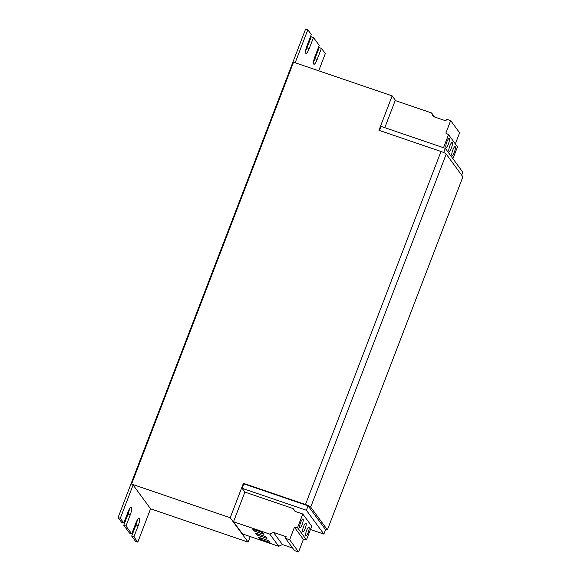 <?xml version="1.0" encoding="UTF-8"?>
<svg xmlns="http://www.w3.org/2000/svg" width="581" height="581" viewBox="0 0 581 581"><rect width="100%" height="100%" fill="white"/><g stroke="black" fill="none" stroke-linecap="round" stroke-linejoin="round"><path stroke-width="0.87" d="M306.064 523.19A4.713 1.089 108.9 0 0 305.918 523.074A4.713 1.089 108.9 0 0 303.485 526.822A4.713 1.089 108.9 0 0 302.723 531.876A4.713 1.089 108.9 0 0 302.875 531.993A4.713 1.089 108.9 0 0 305.301 528.238A4.713 1.089 108.9 0 0 306.064 523.19M303.079 519.123A4.713 1.089 108.9 0 0 302.933 519.015A4.713 1.089 108.9 0 0 300.508 522.762A4.713 1.089 108.9 0 0 299.745 527.817A4.713 1.089 108.9 0 0 299.89 527.926A4.713 1.089 108.9 0 0 302.323 524.178A4.713 1.089 108.9 0 0 303.079 519.123M309.041 527.25A4.713 1.089 108.9 0 0 308.896 527.134A4.713 1.089 108.9 0 0 306.463 530.889A4.713 1.089 108.9 0 0 305.708 535.936A4.713 1.089 108.9 0 0 305.853 536.052A4.713 1.089 108.9 0 0 308.279 532.305A4.713 1.089 108.9 0 0 309.041 527.25M445.954 147.284A4.713 1.089 108.9 0 0 446.099 147.4A4.713 1.089 108.9 0 0 448.532 143.645A4.713 1.089 108.9 0 0 449.295 138.598A4.713 1.089 108.9 0 0 449.149 138.481A4.713 1.089 108.9 0 0 446.716 142.229A4.713 1.089 108.9 0 0 445.954 147.284M448.939 151.343A4.713 1.089 108.9 0 0 449.084 151.459A4.713 1.089 108.9 0 0 451.51 147.712A4.713 1.089 108.9 0 0 452.272 142.657A4.713 1.089 108.9 0 0 452.127 142.541A4.713 1.089 108.9 0 0 449.694 146.296A4.713 1.089 108.9 0 0 448.939 151.343M451.916 155.41A4.713 1.089 108.9 0 0 452.062 155.519A4.713 1.089 108.9 0 0 454.495 151.772A4.713 1.089 108.9 0 0 455.25 146.717A4.713 1.089 108.9 0 0 455.105 146.608A4.713 1.089 108.9 0 0 452.679 150.356A4.713 1.089 108.9 0 0 451.916 155.41M384.789 127.667L395.203 100.535L431.603 112.968L434.552 116.984M440.994 151.481A4.815 0.748 21 0 1 446.223 154.074L462.912 176.82L327.393 529.857L310.704 507.111A4.815 0.748 -159 0 0 305.475 504.519L440.994 151.481L378.943 130.289L392.153 95.872L395.697 100.709M233.518 521.745L242.459 533.924L278.735 546.314L269.795 534.128L233.518 521.745L244.891 492.1L242.11 488.309L306.383 510.256L308.09 505.819L243.817 483.871L242.11 488.309M392.153 95.872L293.528 62.196L131.589 484.067L230.207 517.744L248.087 542.117L250.215 536.575M131.589 484.067L133.093 484.982L150.573 508.811L248.087 542.117M295.17 62.755L307.821 29.805L305.599 29.05L118.088 517.533L120.303 518.288L133.093 484.982M137.791 542.117L135.569 541.361L131.698 536.081L133.913 536.837L137.791 542.117L150.573 508.811M125.968 526.008L123.753 525.253L129.512 533.104L131.727 533.859L125.968 526.008L130.231 514.904A6.623 1.532 108.9 0 0 131.277 507.148A6.623 1.532 108.9 0 0 128.045 511.926L123.782 523.031L121.567 522.275L118.088 517.533M305.635 50.808A6.623 1.532 108.9 0 0 307 47.867L311.263 36.77L313.479 37.525L319.238 45.376L314.982 56.48A6.623 1.532 108.9 0 0 313.929 64.237A6.623 1.532 108.9 0 0 317.161 59.458L321.424 48.354L325.302 53.634L318.715 70.795M313.58 61.644A6.623 1.532 108.9 0 0 314.946 58.703L319.209 47.598L321.424 48.354M131.698 536.081L135.961 524.977A6.623 1.532 108.9 0 0 137.356 519.821M123.753 525.253L128.016 514.149A6.623 1.532 108.9 0 0 129.41 508.985M120.303 518.288L123.782 523.031M133.913 536.837L138.176 525.74A6.623 1.532 108.9 0 0 139.222 517.983A6.623 1.532 108.9 0 0 135.99 522.755L131.727 533.859M295.293 511.447L293.202 508.593L244.891 492.1M310.443 529.502L323.864 534.084L325.709 529.284M306.383 510.256L323.864 534.084M443.695 152.549L445.315 148.337L462.796 172.165L461.663 175.121M327.393 529.857L325.171 529.102L308.09 505.819M445.315 148.337L381.042 126.389L379.473 130.471M307.821 29.805L311.293 34.548L307.029 45.645A6.623 1.532 108.9 0 0 305.984 53.401A6.623 1.532 108.9 0 0 309.215 48.622L313.479 37.525M230.207 517.744L243.417 483.327L305.475 504.519M243.817 483.871L243.417 483.327M259.954 539.052L269.925 542.458L268.611 540.671L258.639 537.265L259.954 539.052L260.404 537.868M266.948 538.391L265.633 536.604L255.662 533.198L256.969 534.985L266.948 538.391M252.684 529.138L253.991 530.925L263.963 534.331L262.656 532.545L252.684 529.138M293.202 508.593L295.025 511.353L302.781 514.003L297.523 527.701L294.444 527.228L289.628 539.764L285.518 538.362L286.157 536.706L273.477 532.378L269.795 534.128M302.781 514.003L311.721 526.19L306.456 539.887L303.384 539.415L298.569 551.95L294.458 550.548L285.518 538.362M292.628 548.043L282.417 544.557L278.735 546.314M282.417 544.557L273.477 532.378M306.456 539.887L297.523 527.701M303.384 539.415L294.444 527.228M298.569 551.95L289.628 539.764M443.521 147.719L448.539 134.647L445.852 133.151L450.667 120.616L446.557 119.214L445.917 120.87L433.237 116.541L431.603 112.968M455.337 143.914L459.607 132.802L450.667 120.616M452.919 158.7L457.479 146.833L448.539 134.647M254.449 529.741L253.991 530.925M257.427 533.801L256.969 534.985M314.946 58.703L317.161 59.458M307 47.867L309.215 48.622M128.016 514.149L130.231 514.904M135.961 524.977L138.176 525.74M446.223 154.074L310.704 507.111"/></g></svg>

